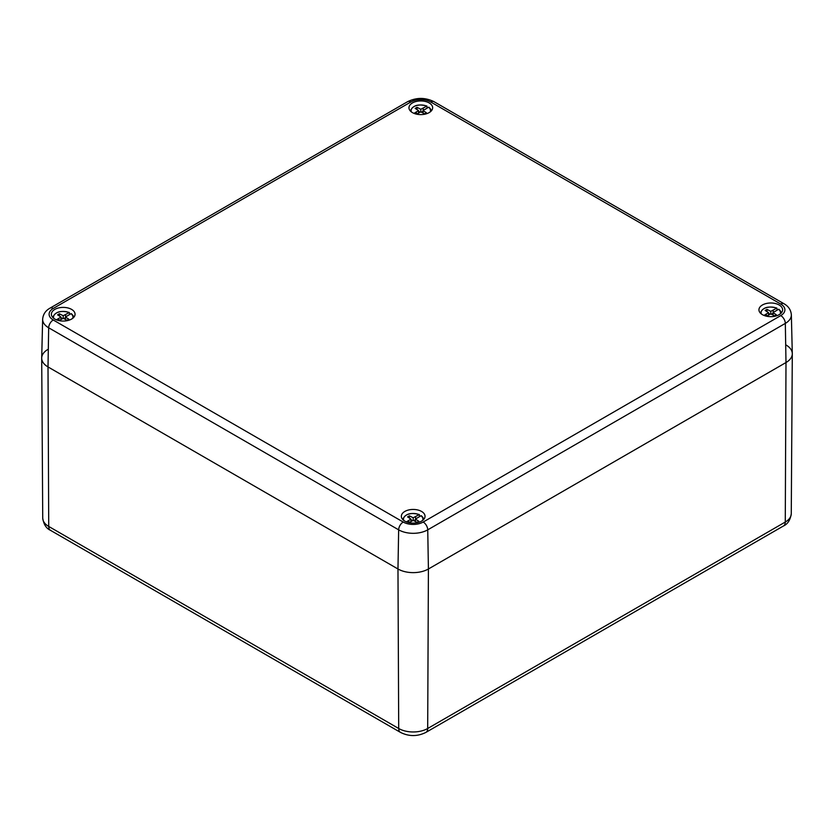 <?xml version="1.0" encoding="UTF-8"?>
<svg xmlns="http://www.w3.org/2000/svg" width="834" height="834" viewBox="0 0 834 834"><rect width="100%" height="100%" fill="white"/><g stroke="black" fill="none" stroke-linecap="round" stroke-linejoin="round"><path stroke-width="1.25" d="M48.007 349.363A21.517 12.427 0 0 0 41.7 358.193A21.517 12.427 0 0 0 48.007 366.929L397.974 568.986L48.007 366.929A21.517 12.427 180 0 1 41.7 357.974L42.649 319.224C43.076 314.335 45.536 310.644 50.009 308.142A6.453 3.732 -120 0 1 53.24 308.455L410.818 102.009A6.453 3.732 -120 0 0 407.597 101.685L50.009 308.142M785.993 344.974A21.517 12.427 180 0 1 792.3 353.804A21.517 12.427 180 0 1 785.993 362.54L428.415 568.986L427.738 529.84A20.569 11.874 180 0 1 398.652 529.84L397.974 568.986L398.704 728.499A20.485 11.832 0 0 0 427.686 728.499L428.415 568.986A21.517 12.427 180 0 1 397.974 568.986A21.517 12.427 0 0 0 428.415 568.986L785.993 362.54A21.517 12.427 -0 0 0 792.3 353.574L791.351 314.825C790.924 309.946 788.464 306.255 783.991 303.743L434.014 101.685C425.204 97.359 416.406 97.359 407.597 101.685M54.846 319.057A11.832 6.828 180 0 1 51.385 314.439A11.832 6.828 180 0 1 63.217 307.392A11.832 6.828 180 0 1 75.05 314.439A11.832 6.828 180 0 1 67.575 320.579A11.832 6.828 180 0 1 54.846 319.057M412.434 112.6A11.832 6.828 180 0 1 408.973 107.993A11.832 6.828 180 0 1 420.805 100.935A11.832 6.828 180 0 1 432.637 107.993A11.832 6.828 180 0 1 425.152 114.122A11.832 6.828 180 0 1 412.434 112.6M762.412 314.658A11.832 6.828 180 0 1 758.95 310.05A11.832 6.828 180 0 1 770.783 302.992A11.832 6.828 180 0 1 782.615 310.05A11.832 6.828 180 0 1 775.13 316.18A11.832 6.828 180 0 1 762.412 314.658M404.824 521.114A11.832 6.828 180 0 1 401.363 516.496A11.832 6.828 180 0 1 413.195 509.449A11.832 6.828 180 0 1 425.027 516.496A11.832 6.828 180 0 1 417.553 522.637A11.832 6.828 180 0 1 404.824 521.114M408.983 522.668L413.195 520.385L417 522.345L418.824 521.281L415.436 519.092L420.982 515.735A9.706 5.609 180 0 1 422.629 520.406M421.337 515.735C423.182 517.747 423.922 518.967 423.536 519.363L423.557 519.582A10.352 5.974 180 0 0 423.536 519.363A10.352 5.974 180 0 0 421.441 515.975L420.982 515.735M419.544 516.569L419.304 514.557L413.195 517.799L409.39 515.839L407.565 516.892L410.953 519.092L406.398 521.875M408.806 522.626L408.806 520.479M410.953 521.542L410.953 519.092M409.39 518.081L409.39 515.839M410.953 519.801L412.642 520.666M413.195 520.385L413.195 517.799M413.758 520.666L415.436 519.801M415.613 518.977L415.613 516.559M415.436 521.542L415.436 519.092M59.005 320.61L63.217 318.327L67.022 320.287L68.847 319.224L65.459 317.035L71.005 313.678A9.706 5.609 180 0 1 72.652 318.348M73.569 317.535A10.352 5.974 180 0 0 73.559 317.306A10.352 5.974 180 0 0 71.463 313.918L71.005 313.678M69.566 314.512L69.326 312.5L63.217 315.742L59.412 313.782L57.588 314.835L60.976 317.035L56.42 319.818M58.828 320.569L58.828 318.421M60.976 319.485L60.976 317.035M59.412 316.023L59.412 313.782M60.976 317.744L62.665 318.609M63.217 318.327L63.217 315.742M63.78 318.609L65.459 317.744M65.636 316.92L65.636 314.501M65.459 319.485L65.459 317.035M416.593 114.154L420.805 111.881L424.61 113.831L426.435 112.778L423.046 110.578L428.582 107.232A9.706 5.609 180 0 1 430.24 111.892M428.947 107.221C430.792 109.244 431.522 110.453 431.147 110.859L431.168 111.078A10.352 5.974 180 0 0 431.147 110.859A10.352 5.974 180 0 0 429.041 107.461L428.582 107.232M427.154 108.066L426.914 106.043L420.805 109.285L417 107.336L415.176 108.389L418.564 110.578L414.008 113.361M416.416 114.112L416.416 111.975M418.564 113.028L418.564 110.578M417 109.567L417 107.336M418.564 111.297L420.242 112.163M420.805 111.881L420.805 109.285M421.358 112.163L423.046 111.297M423.213 110.474L423.213 108.045M423.046 113.028L423.046 110.578M766.571 316.211L770.783 313.938L774.588 315.888L776.412 314.835L773.024 312.635L778.56 309.289A9.706 5.609 180 0 1 780.217 313.949M781.135 313.146A10.352 5.974 180 0 0 781.124 312.917A10.352 5.974 180 0 0 779.019 309.518L778.56 309.289M777.121 310.123L776.892 308.1L770.783 311.343L766.978 309.393L765.153 310.446L768.541 312.635L763.986 315.419M766.394 316.169L766.394 314.032M768.541 315.085L768.541 312.635M766.978 311.624L766.978 309.393M768.541 313.355L770.22 314.22M770.783 313.938L770.783 311.343M771.335 314.22L773.024 313.355M773.191 312.531L773.191 310.102M773.024 315.085L773.024 312.635M50.509 530.341C46.277 528.464 43.681 524.388 42.732 518.122A20.485 11.832 0 0 0 48.726 526.442A8.611 4.973 120 0 0 50.509 530.341L400.487 732.398A8.611 4.973 120 0 1 398.704 728.499L48.726 526.442L48.007 366.929L48.674 327.783A20.569 11.874 180 0 1 42.649 319.224M400.487 732.398C408.962 736.61 417.427 736.61 425.903 732.398A8.611 4.973 -120 0 0 427.686 728.499L785.274 522.042A20.485 11.832 180 0 0 791.268 513.723C790.319 519.999 787.723 524.065 783.491 525.952A8.611 4.973 -120 0 0 785.274 522.042L785.993 362.54L785.326 323.394L427.738 529.84A6.453 3.732 -120 0 0 423.182 522.042A14.115 8.152 180 0 1 403.218 522.042A6.453 3.732 -60 0 0 398.652 529.84L48.674 327.783A6.453 3.732 -60 0 1 53.24 319.985A14.115 8.152 180 0 1 53.24 308.455M434.014 101.685A6.453 3.732 -60 0 0 430.782 102.009A14.115 8.152 -0 0 0 410.818 102.009M791.351 314.825A20.569 11.874 -0 0 1 785.326 323.394A6.453 3.732 -120 0 0 780.76 315.596A14.115 8.152 -0 0 0 780.76 304.066A6.453 3.732 -60 0 1 783.991 303.743M423.182 522.042L780.76 315.596M430.782 102.009L780.76 304.066M53.24 319.985L403.218 522.042M403.76 520.406A9.706 5.609 180 0 1 407.847 514.411A9.706 5.609 180 0 1 419.002 514.599M53.783 318.348A9.706 5.609 180 0 1 57.869 312.354A9.706 5.609 180 0 1 69.024 312.541M411.37 111.892A9.706 5.609 180 0 1 415.457 105.908A9.706 5.609 180 0 1 426.612 106.095M761.348 313.949A9.706 5.609 180 0 1 765.435 307.965A9.706 5.609 180 0 1 776.579 308.142M402.853 519.363C405.23 513.838 410.703 512.222 419.293 514.547M42.732 518.122L41.7 358.193M783.491 525.952L425.903 732.398M791.268 513.723L792.3 353.804M71.359 313.678C73.204 315.69 73.945 316.91 73.559 317.306L73.58 317.525M52.876 317.306C55.252 311.78 60.726 310.165 69.316 312.489M410.464 110.859C412.84 105.324 418.314 103.718 426.893 106.043M778.925 309.278C780.77 311.301 781.5 312.51 781.124 312.917L781.135 313.136M760.441 312.917C762.808 307.381 768.291 305.776 776.871 308.1"/></g></svg>
